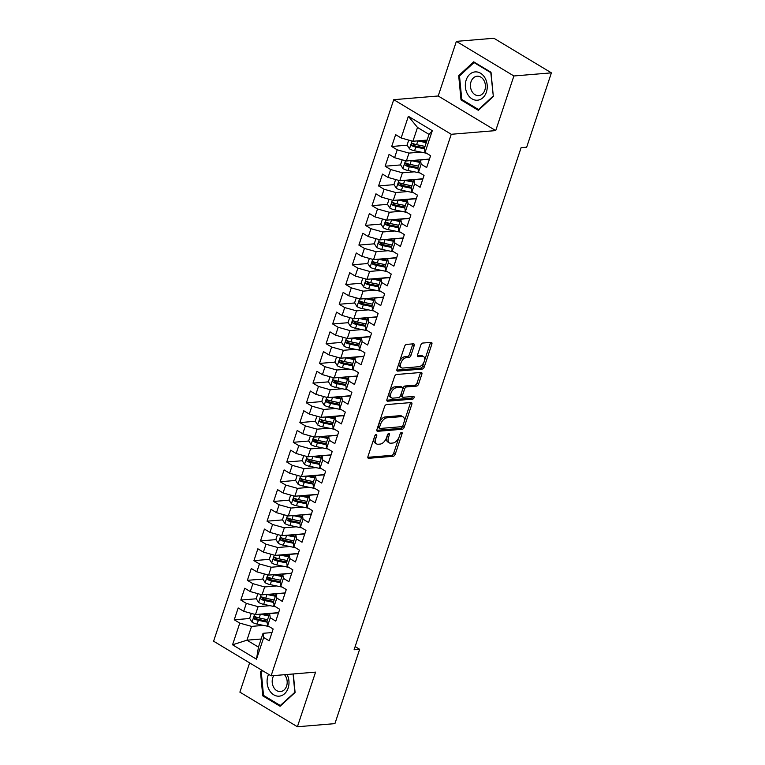 <?xml version="1.0" encoding="UTF-8"?>
<svg xmlns="http://www.w3.org/2000/svg" width="765" height="765" viewBox="0 0 765 765"><rect width="100%" height="100%" fill="white"/><g stroke="black" fill="none" stroke-linecap="round" stroke-linejoin="round"><path stroke-width="1.15" d="M376.208 434.482A1.501 0.842 121 0 0 374.802 435.916L367.965 456.485A2.142 1.195 121 0 0 368.223 458.216A2.142 1.195 121 0 0 368.682 458.311L393.239 456.275A2.142 1.195 121 0 0 395.247 454.219L402.084 433.659A1.501 0.842 121 0 0 401.902 432.445A1.501 0.842 121 0 0 401.577 432.378A1.501 0.842 121 0 0 400.172 433.812L399.292 436.471A6.866 3.825 121 0 1 392.866 443.031L390.819 443.203A6.866 3.825 121 0 1 389.337 442.887A6.866 3.825 121 0 1 388.515 437.37L389.404 434.711A1.501 0.842 121 0 0 389.222 433.497A1.501 0.842 121 0 0 388.897 433.43A1.501 0.842 121 0 0 387.492 434.864L386.602 437.532A6.866 3.825 121 0 1 380.176 444.082L378.13 444.255A6.866 3.825 121 0 1 376.657 443.939A6.866 3.825 121 0 1 375.835 438.422L376.715 435.763A1.501 0.842 121 0 0 376.533 434.549A1.501 0.842 121 0 0 376.208 434.482M414.19 345.646A2.142 1.195 121 0 0 413.932 343.915A2.142 1.195 121 0 0 413.463 343.82L406.578 344.393A2.142 1.195 121 0 0 404.57 346.44L396.978 369.285A2.142 1.195 121 0 0 397.236 371.006A2.142 1.195 121 0 0 397.695 371.101L422.242 369.065A2.142 1.195 121 0 0 424.25 367.018L431.852 344.174A2.142 1.195 121 0 0 431.594 342.452A2.142 1.195 121 0 0 431.125 342.357L422.806 343.045A2.142 1.195 121 0 0 420.798 345.091L417.547 354.874A2.142 1.195 121 0 0 417.805 356.595A2.142 1.195 121 0 0 418.273 356.691L422.395 356.347A5.738 3.203 121 0 1 423.628 356.614A5.738 3.203 121 0 1 423.925 362.218A5.738 3.203 121 0 1 418.952 366.703L402.792 368.051A5.738 3.203 121 0 1 401.549 367.783A5.738 3.203 121 0 1 401.252 362.18A5.738 3.203 121 0 1 406.234 357.695L408.931 357.465A2.142 1.195 121 0 0 410.939 355.419L414.19 345.646L412.631 344.709A2.142 1.195 121 0 0 412.775 343.877M513.889 75.974L456.37 41.367L438.202 95.988L495.72 130.595L513.889 75.974L551.402 72.857L526.674 147.205L521.108 147.664L354.09 649.753L359.646 649.294L355.151 646.578M495.72 130.595L451.254 134.286L271.106 675.811L213.598 641.204L393.736 99.68L451.254 134.286M249.62 662.882L239.885 692.143L297.403 726.75L315.572 672.119L271.106 675.811M297.403 726.75L334.917 723.633L359.646 649.294M386.555 404.589A2.142 1.195 121 0 0 384.546 406.645L376.944 429.481A2.142 1.195 121 0 0 377.202 431.211A2.142 1.195 121 0 0 377.671 431.307L402.218 429.27A2.142 1.195 121 0 0 404.226 427.214L411.819 404.379A2.142 1.195 121 0 0 411.57 402.648A2.142 1.195 121 0 0 411.101 402.553L386.555 404.589M386.956 399.387L394.558 376.543A2.142 1.195 121 0 1 396.566 374.496L421.113 372.459A2.142 1.195 121 0 1 421.582 372.555A2.142 1.195 121 0 1 421.84 374.276L418.589 384.049A2.142 1.195 121 0 1 416.581 386.105L406.617 386.927A2.142 1.195 121 0 0 404.609 388.974L402.457 395.457A2.142 1.195 121 0 0 402.715 397.188A2.142 1.195 121 0 0 403.174 397.284L413.54 396.423A1.501 0.842 121 0 1 413.865 396.49A1.501 0.842 121 0 1 413.942 397.963A1.501 0.842 121 0 1 412.641 399.129L387.683 401.204A2.142 1.195 121 0 1 387.214 401.109A2.142 1.195 121 0 1 386.956 399.387M261.142 639.014L246.952 640.19L258.455 647.114L256.485 659.201L263.705 637.513L269.223 640.831L273.162 629.002L267.635 625.684L270.265 617.795L275.782 621.113L279.722 609.284L274.205 605.957L276.825 598.067L282.342 601.395L286.282 589.557L280.765 586.239L283.385 578.35L288.902 581.668L292.842 569.839L287.324 566.521L289.945 558.632L295.462 561.95L299.402 550.121L293.884 546.793L296.504 538.914L302.022 542.232L305.962 530.394L300.444 527.075L303.064 519.186L308.582 522.514L312.522 510.676L307.004 507.358L309.624 499.469L315.142 502.787L319.082 490.958L313.564 487.64L316.184 479.751L321.702 483.069L325.641 471.24L320.124 467.912L322.744 460.023L328.262 463.351L332.201 451.513L326.684 448.194L329.304 440.305L334.821 443.624L338.761 431.795L333.244 428.476L335.864 420.587L341.381 423.906L345.321 412.077L339.803 408.759L342.424 400.87L347.941 404.188L351.881 392.359L346.363 389.031L348.983 381.142L354.501 384.47L358.441 372.632L352.923 369.313L355.543 361.424L361.061 364.742L365.001 352.914L359.483 349.595L362.103 341.706L367.621 345.025L371.561 333.196L366.043 329.868L368.663 321.989L374.181 325.307L378.12 313.468L372.603 310.15L375.223 302.261L380.741 305.589L384.68 293.75L379.163 290.432L381.783 282.543L387.3 285.861L391.24 274.033L385.723 270.714L388.343 262.825L393.86 266.144L397.8 254.315L392.282 250.987L394.903 243.098L400.42 246.426L404.36 234.587L398.842 231.269L401.462 223.38L406.99 226.698L410.92 214.869L405.402 211.551L408.022 203.662L413.549 206.98L417.48 195.152L411.962 191.833L414.592 183.944L420.109 187.262L424.04 175.424L418.522 172.106L421.152 164.217L426.669 167.545L430.599 155.706L425.082 152.388L424.422 148.181L429.012 134.382L417.508 127.459L412.918 141.267L427.119 140.081M256.485 659.201L232.55 644.799L239.77 623.112L251.542 626.392L263.495 625.397M249.744 618.502L234.243 619.784L239.77 623.112M234.243 619.784L238.183 607.955L243.7 611.273L246.33 603.384L258.101 606.664L270.055 605.679M256.304 598.785L240.812 600.066L246.33 603.384M240.812 600.066L244.743 588.237L250.26 591.555L252.89 583.666L264.661 586.946L276.614 585.952M262.864 579.057L247.372 580.348L252.89 583.666M247.372 580.348L251.303 568.51L256.82 571.837L259.45 563.948L271.221 567.228L283.174 566.234M269.423 559.339L253.932 560.63L259.45 563.948M253.932 560.63L257.862 548.792L263.38 552.11L266.01 544.221L277.781 547.51L289.734 546.516M275.983 539.621L260.492 540.903L266.01 544.221M260.492 540.903L264.422 529.074L269.94 532.392L272.57 524.503L284.341 527.783L296.294 526.789M282.543 519.894L267.052 521.185L272.57 524.503M267.052 521.185L270.982 509.356L276.5 512.674L279.129 504.785L290.901 508.065L302.854 507.071M289.103 500.176L273.612 501.467L279.129 504.785M273.612 501.467L277.542 489.629L283.06 492.956L285.689 485.067L297.461 488.347L309.423 487.353M295.663 480.458L280.172 481.74L285.689 485.067M280.172 481.74L284.102 469.911L289.619 473.229L292.249 465.34L304.021 468.62L315.983 467.635M302.223 460.74L286.732 462.022L292.249 465.34M286.732 462.022L290.662 450.193L296.179 453.511L298.809 445.622L310.58 448.902L322.543 447.908M308.783 441.013L293.291 442.304L298.809 445.622M293.291 442.304L297.222 430.466L302.739 433.793L305.369 425.904L317.14 429.184L329.103 428.19M315.343 421.295L299.851 422.586L305.369 425.904M299.851 422.586L303.781 410.748L309.299 414.066L311.929 406.186L323.7 409.466L335.663 408.472M321.902 401.577L306.411 402.859L311.929 406.186M306.411 402.859L310.341 391.03L315.859 394.348L318.489 386.459L330.26 389.739L342.223 388.754M328.462 381.859L312.971 383.141L318.489 386.459M312.971 383.141L316.901 371.312L322.428 374.63L325.049 366.741L336.82 370.021L348.783 369.026M335.022 362.132L319.531 363.423L325.049 366.741M319.531 363.423L323.461 351.584L328.988 354.912L331.608 347.023L343.38 350.303L355.343 349.309M341.582 342.414L326.091 343.695L331.608 347.023M326.091 343.695L330.021 331.867L335.548 335.185L338.168 327.296L349.94 330.576L361.902 329.591M348.142 322.696L332.651 323.978L338.168 327.296M332.651 323.978L336.59 312.149L342.108 315.467L344.728 307.578L356.5 310.858L368.462 309.863M354.702 302.969L339.211 304.26L344.728 307.578M339.211 304.26L343.15 292.431L348.668 295.749L351.288 287.86L363.059 291.14L375.022 290.145M361.262 283.251L345.77 284.542L351.288 287.86M345.77 284.542L349.71 272.703L355.228 276.031L357.848 268.142L369.619 271.422L381.582 270.428M367.822 263.533L352.33 264.814L357.848 268.142M352.33 264.814L356.27 252.986L361.788 256.304L364.408 248.415L376.189 251.695L388.142 250.71M374.381 243.815L358.89 245.096L364.408 248.415M358.89 245.096L362.83 233.268L368.348 236.586L370.968 228.697L382.749 231.977L394.702 230.982M380.941 224.088L365.45 225.379L370.968 228.697M365.45 225.379L369.39 213.54L374.907 216.868L377.528 208.979L389.309 212.259L401.262 211.264M387.501 204.37L372.01 205.661L377.528 208.979M372.01 205.661L375.95 193.822L381.467 197.141L384.087 189.261L395.868 192.541L407.822 191.546M394.061 184.652L378.57 185.933L384.087 189.261M378.57 185.933L382.51 174.104L388.027 177.423L390.647 169.534L402.428 172.814L414.381 171.819M400.63 164.924L385.13 166.215L390.647 169.534M385.13 166.215L389.069 154.387L394.587 157.705L397.207 149.816L408.988 153.096L420.941 152.101M407.19 145.207L391.69 146.498L397.207 149.816M391.69 146.498L395.629 134.659L401.147 137.987L408.357 116.29L432.302 130.691L425.082 152.388M429.414 159.273L420.492 160.019L417.862 167.908L418.522 172.106M421.152 164.217L420.492 160.019M401.147 137.987L412.918 141.267M408.357 116.29L417.508 127.459M422.854 179L413.932 179.737L411.302 187.626L411.962 191.833M414.592 183.944L413.932 179.737M408.988 153.096L406.358 160.985L429.481 159.063M394.587 157.705L406.358 160.985M416.294 198.718L407.363 199.455L404.742 207.344L405.402 211.551M408.022 203.662L407.363 199.455M402.428 172.814L399.799 180.703L422.921 178.781M388.027 177.423L399.799 180.703M409.734 218.436L400.803 219.182L398.183 227.071L398.842 231.269M401.462 223.38L400.803 219.182M395.868 192.541L393.239 200.42L416.361 198.508M381.467 197.141L393.239 200.42M403.174 238.154L394.243 238.9L391.623 246.789L392.282 250.987M394.903 243.098L394.243 238.9M389.309 212.259L386.679 220.148L409.801 218.226M374.907 216.868L386.679 220.148M396.614 257.882L387.683 258.618L385.063 266.507L385.723 270.714M388.343 262.825L387.683 258.618M382.749 231.977L380.119 239.866L403.241 237.944M368.348 236.586L380.119 239.866M390.054 277.599L381.123 278.336L378.503 286.225L379.163 290.432M381.783 282.543L381.123 278.336M376.189 251.695L373.559 259.584L396.681 257.671M361.788 256.304L373.559 259.584M383.495 297.317L374.563 298.063L371.943 305.952L372.603 310.15M375.223 302.261L374.563 298.063M369.619 271.422L366.999 279.311L390.121 277.389M355.228 276.031L366.999 279.311M376.935 317.045L368.003 317.781L365.383 325.67L366.043 329.868M368.663 321.989L368.003 317.781M363.059 291.14L360.439 299.029L383.561 297.107M348.668 295.749L360.439 299.029M370.375 336.763L361.443 337.499L358.823 345.388L359.483 349.595M362.103 341.706L361.443 337.499M356.5 310.858L353.879 318.747L377.002 316.825M342.108 315.467L353.879 318.747M363.815 356.48L354.884 357.226L352.263 365.106L352.923 369.313M355.543 361.424L354.884 357.226M349.94 330.576L347.32 338.465L370.442 336.552M335.548 335.185L347.32 338.465M357.255 376.198L348.324 376.944L345.704 384.833L346.363 389.031M348.983 381.142L348.324 376.944M343.38 350.303L340.76 358.192L363.882 356.27M328.988 354.912L340.76 358.192M350.695 395.926L341.764 396.662L339.144 404.551L339.803 408.759M342.424 400.87L341.764 396.662M336.82 370.021L334.2 377.91L357.322 375.988M322.428 374.63L334.2 377.91M344.135 415.644L335.204 416.38L332.584 424.269L333.244 428.476M335.864 420.587L335.204 416.38M330.26 389.739L327.64 397.628L350.762 395.706M315.859 394.348L327.64 397.628M337.575 435.361L328.644 436.107L326.024 443.996L326.684 448.194M329.304 440.305L328.644 436.107M323.7 409.466L321.08 417.346L344.202 415.433M309.299 414.066L321.08 417.346M331.016 455.079L322.084 455.825L319.464 463.714L320.124 467.912M322.744 460.023L322.084 455.825M317.14 429.184L314.52 437.073L337.642 435.151M302.739 433.793L314.52 437.073M324.456 474.807L315.524 475.543L312.904 483.432L313.564 487.64M316.184 479.751L315.524 475.543M310.58 448.902L307.96 456.791L331.082 454.869M296.179 453.511L307.96 456.791M317.896 494.525L308.964 495.271L306.344 503.15L307.004 507.358M309.624 499.469L308.964 495.271M304.021 468.62L301.4 476.509L324.523 474.596M289.619 473.229L301.4 476.509M311.336 514.243L302.405 514.988L299.784 522.877L300.444 527.075M303.064 519.186L302.405 514.988M297.461 488.347L294.841 496.236L317.963 494.314M283.06 492.956L294.841 496.236M304.776 533.97L295.845 534.706L293.224 542.595L293.884 546.793M296.504 538.914L295.845 534.706M290.901 508.065L288.281 515.954L311.403 514.032M276.5 512.674L288.281 515.954M298.216 553.688L289.285 554.424L286.665 562.313L287.324 566.521M289.945 558.632L289.285 554.424M284.341 527.783L281.721 535.672L304.843 533.75M269.94 532.392L281.721 535.672M291.656 573.406L282.725 574.152L280.105 582.041L280.765 586.239M283.385 578.35L282.725 574.152M277.781 547.51L275.161 555.39L298.283 553.477M263.38 552.11L275.161 555.39M285.087 593.124L276.165 593.87L273.545 601.759L274.205 605.957M276.825 598.067L276.165 593.87M271.221 567.228L268.601 575.117L291.723 573.195M256.82 571.837L268.601 575.117M278.527 612.851L269.605 613.587L266.975 621.476L267.635 625.684M270.265 617.795L269.605 613.587M264.661 586.946L262.041 594.835L285.163 592.913M250.26 591.555L262.041 594.835M271.967 632.569L263.045 633.305L258.455 647.114M263.705 637.513L263.045 633.305M258.101 606.664L255.481 614.553L278.603 612.641M243.7 611.273L255.481 614.553M551.402 72.857L493.894 38.25L456.37 41.367M438.202 95.988L393.736 99.68M251.542 626.392L246.952 640.19L232.55 644.799M429.012 134.382L432.302 130.691M261.898 670.274L260.444 671.613L262.778 695.854L280.095 706.277L295.089 692.459L293.311 673.975M461.018 99.899L478.345 110.323L493.329 96.505L491.006 72.264L473.678 61.841L458.694 75.659L461.018 99.899L462.337 99.794M258.379 617.785L255.768 618.005M264.948 598.067L262.328 598.278M271.508 578.34L268.888 578.56M278.068 558.622L275.448 558.842M284.628 538.904L282.008 539.115M291.188 519.177L288.568 519.397M297.748 499.459L295.127 499.679M304.307 479.741L301.687 479.961M310.867 460.023L308.247 460.234M317.427 440.296L314.807 440.516M323.987 420.578L321.367 420.798M330.547 400.86L327.927 401.08M337.107 381.142L334.487 381.353M343.667 361.415L341.047 361.635M350.227 341.697L347.606 341.917M356.786 321.979L354.166 322.189M363.346 302.252L360.726 302.471M369.906 282.534L367.286 282.754M376.466 262.816L373.846 263.036M383.026 243.098L380.406 243.308M389.586 223.37L386.966 223.59M396.146 203.653L393.526 203.873M402.706 183.935L400.085 184.145M409.265 164.207L406.645 164.427M415.825 144.489L413.205 144.709M374.152 437.886A6.866 3.825 121 0 0 375.099 443.012L376.657 443.939M386.832 436.834A6.866 3.825 121 0 0 387.788 441.95L389.337 442.887M367.822 457.317L391.68 455.338A2.142 1.195 121 0 0 393.688 453.291L399.148 436.872M404.083 422.041L410.27 403.442A2.142 1.195 121 0 0 410.413 402.61M376.801 430.312L400.659 428.333A2.142 1.195 121 0 0 402.667 426.287L402.954 425.436M379.564 427.195A1.501 0.842 121 0 0 379.746 428.4A1.501 0.842 121 0 0 380.071 428.467L401.615 426.679A1.501 0.842 121 0 0 403.021 425.244L403.958 422.443A6.866 3.825 121 0 0 403.136 416.925A6.866 3.825 121 0 0 401.654 416.609L386.927 417.833A6.866 3.825 121 0 0 380.501 424.393L379.564 427.195L378.015 426.268M377.958 426.449A1.501 0.842 121 0 0 378.187 427.463L379.746 428.4M403.136 416.925L401.577 415.988A6.866 3.825 121 0 0 400.095 415.672L401.654 416.609M379.086 423.055A6.866 3.825 121 0 1 385.369 416.896L400.095 415.672M402.772 388.916L403.059 388.046A2.142 1.195 121 0 1 405.068 385.99L415.022 385.168A2.142 1.195 121 0 0 417.03 383.122L420.281 373.339A2.142 1.195 121 0 0 420.425 372.517M400.831 394.75A2.142 1.195 121 0 0 401.156 396.251L402.715 397.188M386.813 400.21L411.082 398.202A1.501 0.842 121 0 0 412.555 396.509M396.289 387.788A5.738 3.203 121 0 0 391.317 392.273A5.738 3.203 121 0 0 391.603 397.877A5.738 3.203 121 0 0 392.847 398.144L398.536 397.666A2.142 1.195 121 0 0 400.544 395.62L402.706 389.136A2.142 1.195 121 0 0 402.447 387.415A2.142 1.195 121 0 0 401.979 387.31L396.289 387.788L394.73 386.851A5.738 3.203 121 0 0 389.758 391.345A5.738 3.203 121 0 0 390.054 396.949L391.603 397.877M402.447 387.415L400.889 386.478A2.142 1.195 121 0 0 400.43 386.382L401.979 387.31M394.73 386.851L400.43 386.382M399.435 361.874A5.738 3.203 121 0 1 404.675 356.758L407.372 356.528A2.142 1.195 121 0 0 409.38 354.482L412.631 344.709M399.196 362.6A5.738 3.203 121 0 0 399.999 366.856L401.549 367.783M423.628 356.614L422.079 355.677A5.738 3.203 121 0 0 420.846 355.419L422.395 356.347M417.403 355.696L420.846 355.419M424.432 360.86L430.293 343.246A2.142 1.195 121 0 0 430.437 342.414M396.825 370.117L420.693 368.128A2.142 1.195 121 0 0 422.701 366.081L424.193 361.596M261.697 671.507L260.444 671.613M264.088 695.748L262.778 695.854M459.947 75.553L458.694 75.659M251.293 613.387L249.648 618.35L252.096 622.194A5.795 1.798 18.4 0 0 257.126 624.077L266.966 626.114A16.725 5.173 18.4 0 0 268.964 626.478M260.167 614.171A5.795 1.798 18.4 0 0 260.406 614.219L268.821 615.959M263.456 613.893L269.117 615.06M267.568 619.707L259.163 617.967A5.795 1.798 -161.6 0 1 255.472 616.762C253.779 616.848 253.521 617.642 254.678 619.134A5.795 1.798 18.4 0 0 258.369 620.329L267.081 622.136M267.081 621.18L257.671 619.229A2.955 0.918 -161.6 0 1 256.677 618.962L255.74 617.537M255.472 616.762L254.86 616.647M257.853 593.669L256.208 598.622L258.656 602.466A5.795 1.798 18.4 0 0 263.686 604.36L273.526 606.396A16.725 5.173 18.4 0 0 275.524 606.76M266.727 594.443A5.795 1.798 18.4 0 0 266.966 594.501L275.381 596.241M270.016 594.176L275.677 595.342M274.128 599.98L265.723 598.24A5.795 1.798 -161.6 0 1 262.032 597.044C260.339 597.13 260.081 597.914 261.238 599.406A5.795 1.798 18.4 0 0 264.929 600.611L273.641 602.409M273.641 601.453L264.231 599.511A2.955 0.918 -161.6 0 1 263.236 599.244L262.299 597.819M262.032 597.044L261.42 596.93M264.413 573.951L262.768 578.904L265.216 582.748A5.795 1.798 18.4 0 0 270.246 584.632L280.086 586.669A16.725 5.173 18.4 0 0 282.084 587.032M273.287 574.725A5.795 1.798 18.4 0 0 273.526 574.773L281.941 576.514M276.576 574.448L282.237 575.624M280.688 580.262L272.283 578.522A5.795 1.798 -161.6 0 1 268.591 577.326C266.899 577.412 266.641 578.197 267.798 579.688A5.795 1.798 18.4 0 0 271.489 580.893L280.2 582.691M280.2 581.735L270.791 579.794A2.955 0.918 -161.6 0 1 269.796 579.526L268.859 578.101M268.591 577.326L267.98 577.212M268.591 674.3A14.21 10.94 -94.7 0 0 268.878 689.284A14.21 10.94 -94.7 0 0 279.397 696.15A14.21 10.94 -94.7 0 0 287.076 674.491M273.755 675.6A9.725 7.487 -94.7 0 0 273.134 686.234A9.725 7.487 -94.7 0 0 280.487 691.57A9.725 7.487 -94.7 0 0 280.621 691.56A9.725 7.487 -94.7 0 0 286.885 685.019A9.725 7.487 -94.7 0 0 284.503 674.701M295.051 692.096L280.296 705.502L263.514 695.404L261.257 671.909L262.586 670.685M281.004 705.445L280.296 705.502M293.081 673.994L294.821 692.105M474.931 71.92A14.21 10.94 -94.7 0 0 465.407 87.2A14.21 10.94 -94.7 0 0 477.647 100.196A14.21 10.94 -94.7 0 0 487.171 84.915A14.21 10.94 -94.7 0 0 474.931 71.92M477.006 76.242A9.725 7.487 -94.7 0 0 470.475 86.617A9.725 7.487 -94.7 0 0 478.737 95.615A9.725 7.487 -94.7 0 0 478.861 95.606A9.725 7.487 -94.7 0 0 485.393 85.221A9.725 7.487 -94.7 0 0 477.13 76.223A9.725 7.487 -94.7 0 0 477.006 76.242M493.071 96.151L478.546 109.548L461.764 99.45L459.507 75.955L474.032 62.567L490.814 72.665L493.301 96.141M479.244 109.491L478.546 109.548M474.788 62.51L474.032 62.567M270.973 554.233L269.328 559.186L271.776 563.03A5.795 1.798 18.4 0 0 276.806 564.914L286.655 566.951A16.725 5.173 18.4 0 0 288.644 567.314M279.847 555.008A5.795 1.798 18.4 0 0 280.086 555.055L288.501 556.796M283.136 554.73L288.797 555.906M287.248 560.544L278.843 558.804A5.795 1.798 -161.6 0 1 275.151 557.599C273.459 557.685 273.201 558.479 274.358 559.97A5.795 1.798 18.4 0 0 278.049 561.166L286.76 562.973M286.76 562.017L277.351 560.066A2.955 0.918 -161.6 0 1 276.356 559.798L275.419 558.374M275.151 557.599L274.539 557.484M277.532 534.506L275.888 539.468L278.336 543.303A5.795 1.798 18.4 0 0 283.366 545.196L293.215 547.233A16.725 5.173 18.4 0 0 295.204 547.597M286.406 535.28A5.795 1.798 18.4 0 0 286.646 535.337L295.06 537.078M289.696 535.012L295.357 536.179M293.808 540.826L285.402 539.086A5.795 1.798 -161.6 0 1 281.711 537.881C280.019 537.967 279.761 538.761 280.918 540.253A5.795 1.798 18.4 0 0 284.609 541.448L293.32 543.246M293.32 542.299L283.911 540.348A2.955 0.918 -161.6 0 1 282.926 540.08L281.979 538.656M281.711 537.881L281.099 537.766M284.092 514.788L282.448 519.741L284.896 523.585A5.795 1.798 18.4 0 0 289.925 525.479L299.775 527.515A16.725 5.173 18.4 0 0 301.764 527.879M292.966 515.562A5.795 1.798 18.4 0 0 293.205 515.61L301.62 517.35M296.256 515.294L301.917 516.461M300.368 521.099L291.962 519.359A5.795 1.798 -161.6 0 1 288.271 518.163C286.579 518.249 286.32 519.033 287.477 520.525A5.795 1.798 18.4 0 0 291.169 521.73L299.88 523.528M299.88 522.572L290.471 520.63A2.955 0.918 -161.6 0 1 289.486 520.363L288.539 518.938M288.271 518.163L287.659 518.048M290.652 495.07L289.007 500.023L291.455 503.867A5.795 1.798 18.4 0 0 296.485 505.751L306.335 507.788A16.725 5.173 18.4 0 0 308.324 508.151M299.526 495.844A5.795 1.798 18.4 0 0 299.765 495.892L308.18 497.632M302.816 495.567L308.477 496.743M306.928 501.381L298.522 499.641A5.795 1.798 -161.6 0 1 294.831 498.445C293.138 498.522 292.88 499.315 294.037 500.807A5.795 1.798 18.4 0 0 297.728 502.012L306.44 503.81M306.44 502.854L297.03 500.912A2.955 0.918 -161.6 0 1 296.045 500.645L295.099 499.22M294.831 498.445L294.229 498.321M297.212 475.342L295.567 480.305L298.015 484.149A5.795 1.798 18.4 0 0 303.045 486.033L312.895 488.07A16.725 5.173 18.4 0 0 314.884 488.433M306.086 476.126A5.795 1.798 18.4 0 0 306.325 476.174L314.74 477.915M309.376 475.849L315.037 477.016M313.487 481.663L305.082 479.923A5.795 1.798 -161.6 0 1 301.391 478.718C299.698 478.804 299.44 479.598 300.607 481.089A5.795 1.798 18.4 0 0 304.298 482.285L313 484.092M313 483.136L303.59 481.185A2.955 0.918 -161.6 0 1 302.605 480.917L301.659 479.492M301.391 478.718L300.788 478.603M303.772 455.624L302.127 460.587L304.575 464.422A5.795 1.798 18.4 0 0 309.605 466.315L319.454 468.352A16.725 5.173 18.4 0 0 321.443 468.716M312.646 456.399A5.795 1.798 18.4 0 0 312.885 456.456L321.3 458.197M315.935 456.131L321.596 457.298M320.047 461.936L311.642 460.195A5.795 1.798 -161.6 0 1 307.951 459C306.258 459.086 306 459.87 307.167 461.362A5.795 1.798 18.4 0 0 310.858 462.567L319.56 464.365M319.56 463.418L310.15 461.467A2.955 0.918 -161.6 0 1 309.165 461.199L308.219 459.775M307.951 459L307.348 458.885M310.332 435.907L308.687 440.86L311.135 444.704A5.795 1.798 18.4 0 0 316.165 446.597L326.014 448.625A16.725 5.173 18.4 0 0 328.003 448.988M319.206 436.681A5.795 1.798 18.4 0 0 319.445 436.729L327.86 438.469M322.495 436.413L328.156 437.58M326.607 442.218L318.202 440.477A5.795 1.798 -161.6 0 1 314.511 439.282C312.818 439.368 312.56 440.152 313.726 441.644A5.795 1.798 18.4 0 0 317.418 442.849L326.12 444.647M326.12 443.69L316.72 441.749A2.955 0.918 -161.6 0 1 315.725 441.482L314.778 440.057M314.511 439.282L313.908 439.167M316.892 416.189L315.247 421.142L317.695 424.986A5.795 1.798 18.4 0 0 322.725 426.87L332.574 428.907A16.725 5.173 18.4 0 0 334.563 429.27M325.766 416.963A5.795 1.798 18.4 0 0 326.005 417.011L334.42 418.751M329.055 416.686L334.716 417.862M333.167 422.5L324.762 420.76A5.795 1.798 -161.6 0 1 321.07 419.555C319.378 419.641 319.12 420.434 320.286 421.926A5.795 1.798 18.4 0 0 323.978 423.122L332.689 424.929M332.679 423.973L323.279 422.022A2.955 0.918 -161.6 0 1 322.285 421.764L321.338 420.329M321.07 419.555L320.468 419.44M323.452 396.461L321.807 401.424L324.255 405.268A5.795 1.798 18.4 0 0 329.285 407.152L339.134 409.189A16.725 5.173 18.4 0 0 341.123 409.552M332.326 397.236A5.795 1.798 18.4 0 0 332.565 397.293L340.98 399.034M335.615 396.968L341.276 398.135M339.727 402.782L331.322 401.042A5.795 1.798 -161.6 0 1 327.63 399.837C325.947 399.923 325.68 400.717 326.846 402.208A5.795 1.798 18.4 0 0 330.537 403.404L339.249 405.211M339.239 404.255L329.839 402.304A2.955 0.918 -161.6 0 1 328.845 402.036L327.898 400.611M327.63 399.837L327.028 399.722M330.011 376.743L328.367 381.697L330.824 385.541A5.795 1.798 18.4 0 0 335.845 387.434L345.694 389.471A16.725 5.173 18.4 0 0 347.683 389.834M338.885 377.518A5.795 1.798 18.4 0 0 339.125 377.575L347.54 379.306M342.175 377.25L347.836 378.417M346.296 383.055L337.881 381.314A5.795 1.798 -161.6 0 1 334.19 380.119C332.507 380.205 332.24 380.989 333.406 382.481A5.795 1.798 18.4 0 0 337.097 383.686L345.809 385.484M345.799 384.527L336.399 382.586A2.955 0.918 -161.6 0 1 335.405 382.318L334.458 380.894M334.19 380.119L333.588 380.004M336.571 357.026L334.927 361.979L337.384 365.823A5.795 1.798 18.4 0 0 342.404 367.707L352.254 369.744A16.725 5.173 18.4 0 0 354.243 370.107M345.455 357.8A5.795 1.798 18.4 0 0 345.684 357.848L354.099 359.588M348.735 357.523L354.396 358.699M352.856 363.337L344.441 361.596A5.795 1.798 -161.6 0 1 340.75 360.401C339.067 360.487 338.799 361.271 339.966 362.763A5.795 1.798 18.4 0 0 343.657 363.968L352.369 365.766M352.359 364.809L342.959 362.868A2.955 0.918 -161.6 0 1 341.965 362.6L341.018 361.176M340.75 360.401L340.148 360.286M343.131 337.298L341.486 342.261L343.944 346.105A5.795 1.798 18.4 0 0 348.964 347.989L358.814 350.026A16.725 5.173 18.4 0 0 360.803 350.389M352.015 338.082A5.795 1.798 18.4 0 0 352.244 338.13L360.659 339.87M355.295 337.805L360.956 338.981M359.416 343.619L351.001 341.878A5.795 1.798 -161.6 0 1 347.31 340.674C345.627 340.76 345.359 341.553 346.526 343.045A5.795 1.798 18.4 0 0 350.217 344.24L358.928 346.048M358.919 345.091L349.519 343.141A2.955 0.918 -161.6 0 1 348.524 342.873L347.578 341.448M347.31 340.674L346.708 340.559M349.691 317.58L348.046 322.543L350.504 326.378A5.795 1.798 18.4 0 0 355.524 328.271L365.374 330.308A16.725 5.173 18.4 0 0 367.363 330.671M358.575 318.355A5.795 1.798 18.4 0 0 358.804 318.412L367.219 320.153M361.855 318.087L367.516 319.254M365.976 323.891L357.561 322.161A5.795 1.798 -161.6 0 1 353.87 320.956C352.187 321.042 351.919 321.826 353.086 323.318A5.795 1.798 18.4 0 0 356.777 324.523L365.488 326.32M365.479 325.374L356.079 323.423A2.955 0.918 -161.6 0 1 355.084 323.155L354.138 321.73M353.87 320.956L353.267 320.841M356.251 297.862L354.606 302.816L357.064 306.66A5.795 1.798 18.4 0 0 362.084 308.553L371.933 310.59A16.725 5.173 18.4 0 0 373.922 310.953M365.135 298.637A5.795 1.798 18.4 0 0 365.364 298.685L373.779 300.425M368.414 298.369L374.075 299.536M372.536 304.174L364.121 302.433A5.795 1.798 -161.6 0 1 360.43 301.238C358.747 301.324 358.479 302.108 359.646 303.6A5.795 1.798 18.4 0 0 363.337 304.805L372.048 306.602M372.039 305.646L362.639 303.705A2.955 0.918 -161.6 0 1 361.644 303.437L360.697 302.012M360.43 301.238L359.827 301.123M362.82 278.144L361.166 283.098L363.624 286.942A5.795 1.798 18.4 0 0 368.644 288.826L378.493 290.863A16.725 5.173 18.4 0 0 380.482 291.226M371.694 278.919A5.795 1.798 18.4 0 0 371.924 278.967L380.339 280.707M374.974 278.642L380.635 279.818M379.096 284.456L370.681 282.715A5.795 1.798 -161.6 0 1 366.99 281.51C365.307 281.597 365.039 282.39 366.205 283.882A5.795 1.798 18.4 0 0 369.897 285.077L378.608 286.885M378.599 285.928L369.199 283.987A2.955 0.918 -161.6 0 1 368.204 283.719L367.257 282.285M366.99 281.51L366.387 281.396M369.38 258.417L367.726 263.38L370.184 267.224A5.795 1.798 18.4 0 0 375.204 269.108L385.053 271.145A16.725 5.173 18.4 0 0 387.052 271.508M378.254 259.201A5.795 1.798 18.4 0 0 378.493 259.249L386.899 260.989M381.534 258.924L387.195 260.09M385.656 264.738L377.241 262.997A5.795 1.798 -161.6 0 1 373.55 261.793C371.867 261.879 371.599 262.672 372.765 264.164A5.795 1.798 18.4 0 0 376.457 265.359L385.168 267.167M385.158 266.21L375.758 264.26A2.955 0.918 -161.6 0 1 374.764 263.992L373.817 262.567M373.55 261.793L372.947 261.678M375.94 238.699L374.286 243.653L376.743 247.497A5.795 1.798 18.4 0 0 381.773 249.39L391.613 251.427A16.725 5.173 18.4 0 0 393.612 251.79M384.814 239.474A5.795 1.798 18.4 0 0 385.053 239.531L393.459 241.271M388.094 239.206L393.755 240.373M392.216 245.01L383.801 243.27A5.795 1.798 -161.6 0 1 380.109 242.075C378.426 242.161 378.159 242.945 379.325 244.437A5.795 1.798 18.4 0 0 383.016 245.642L391.728 247.439M391.718 246.483L382.318 244.542A2.955 0.918 -161.6 0 1 381.324 244.274L380.377 242.849M380.109 242.075L379.507 241.96M382.5 218.981L380.846 223.935L383.303 227.779A5.795 1.798 18.4 0 0 388.333 229.663L398.173 231.699A16.725 5.173 18.4 0 0 400.172 232.063M391.374 219.756A5.795 1.798 18.4 0 0 391.613 219.804L400.019 221.544M394.654 219.479L400.315 220.655M398.775 225.293L390.36 223.552A5.795 1.798 -161.6 0 1 386.669 222.357C384.986 222.443 384.719 223.227 385.885 224.719A5.795 1.798 18.4 0 0 389.576 225.924L398.288 227.721M398.278 226.765L388.878 224.824A2.955 0.918 -161.6 0 1 387.884 224.556L386.937 223.131M386.669 222.357L386.067 222.242M389.06 199.263L387.406 204.217L389.863 208.061A5.795 1.798 18.4 0 0 394.893 209.945L404.733 211.982A16.725 5.173 18.4 0 0 406.731 212.345M397.934 200.038A5.795 1.798 18.4 0 0 398.173 200.086L406.578 201.826M401.214 199.761L406.875 200.937M405.335 205.575L396.92 203.834A5.795 1.798 -161.6 0 1 393.229 202.629C391.546 202.715 391.278 203.509 392.445 205.001A5.795 1.798 18.4 0 0 396.136 206.196L404.848 208.004M404.848 207.047L395.438 205.096A2.955 0.918 -161.6 0 1 394.444 204.829L393.497 203.404M393.229 202.629L392.627 202.515M395.62 179.536L393.965 184.499L396.423 188.333A5.795 1.798 18.4 0 0 401.453 190.227L411.293 192.264A16.725 5.173 18.4 0 0 413.291 192.627M404.494 180.311A5.795 1.798 18.4 0 0 404.733 180.368L413.138 182.108M407.774 180.043L413.435 181.209M411.895 185.857L403.48 184.116A5.795 1.798 -161.6 0 1 399.789 182.912C398.106 182.998 397.838 183.791 399.005 185.283A5.795 1.798 18.4 0 0 402.696 186.478L411.407 188.276M411.407 187.329L401.998 185.379A2.955 0.918 -161.6 0 1 401.003 185.111L400.057 183.686M399.789 182.912L399.187 182.797M402.18 159.818L400.525 164.771L402.983 168.616A5.795 1.798 18.4 0 0 408.013 170.509L417.853 172.546A16.725 5.173 18.4 0 0 419.851 172.909M411.054 160.593A5.795 1.798 18.4 0 0 411.293 160.65L419.698 162.381M414.334 160.325L419.995 161.492M418.455 166.129L410.04 164.389A5.795 1.798 -161.6 0 1 406.349 163.194C404.666 163.28 404.398 164.064 405.565 165.556A5.795 1.798 18.4 0 0 409.256 166.76L417.967 168.558M417.967 167.602L408.558 165.661A2.955 0.918 -161.6 0 1 407.563 165.393L406.617 163.968M406.349 163.194L405.746 163.079M408.74 140.1L407.085 145.054L409.543 148.898A5.795 1.798 18.4 0 0 414.573 150.782L424.412 152.818A16.725 5.173 18.4 0 0 426.411 153.182M417.614 140.875A5.795 1.798 18.4 0 0 417.853 140.923L426.258 142.663M420.893 140.597L426.554 141.774M425.015 146.411L416.6 144.671A5.795 1.798 -161.6 0 1 412.909 143.476C411.226 143.562 410.958 144.346 412.125 145.838A5.795 1.798 18.4 0 0 415.816 147.043L424.527 148.84M424.527 147.884L415.118 145.943A2.955 0.918 -161.6 0 1 414.123 145.675L413.176 144.25M412.909 143.476L412.306 143.351M374.286 437.494L375.835 438.422M388.065 433.908L389.404 434.711M386.966 436.442L388.515 437.37M400.755 432.856L402.084 433.659M393.688 453.291L395.247 454.219M391.68 455.338L393.239 456.275M367.917 457.853L368.682 458.311M375.386 434.96L376.715 435.763M410.27 403.442L411.819 404.379M402.667 426.287L404.226 427.214M400.659 428.333L402.218 429.27M376.906 430.848L377.671 431.307M385.369 416.896L386.927 417.833M378.952 423.456L380.501 424.393M420.281 373.339L421.84 374.276M417.03 383.122L418.589 384.049M415.022 385.168L416.581 386.105M405.068 385.99L406.617 386.927M403.059 388.046L404.609 388.974M400.908 394.53L402.457 395.457M411.082 398.202L412.641 399.129M386.918 400.745L387.683 401.204M409.38 354.482L410.939 355.419M407.372 356.528L408.931 357.465M404.675 356.758L406.234 357.695M417.508 356.232L418.273 356.691M430.293 343.246L431.852 344.174M422.701 366.081L424.25 367.018M420.693 368.128L422.242 369.065M396.93 370.643L397.695 371.101M254.621 614.314L252.039 622.098M267.473 624.603L266.966 626.114M258.369 620.329L257.126 624.077M260.406 614.219L259.163 617.967M256.677 618.962L254.678 619.134M261.181 594.596L258.599 602.371M274.033 604.885L273.526 606.396M264.929 600.611L263.686 604.36M266.966 594.501L265.723 598.24M263.236 599.244L261.238 599.406M267.74 574.878L265.159 582.653M280.592 585.168L280.086 586.669M271.489 580.893L270.246 584.632M273.526 574.773L272.283 578.522M269.796 579.526L267.798 579.688M274.3 555.16L271.718 562.935M287.152 565.45L286.655 566.951M278.049 561.166L276.806 564.914M280.086 555.055L278.843 558.804M276.356 559.798L274.358 559.97M280.86 535.433L278.278 543.207M293.712 545.722L293.215 547.233M284.609 541.448L283.366 545.196M286.646 535.337L285.402 539.086M282.926 540.08L280.918 540.253M287.42 515.715L284.838 523.49M300.272 526.004L299.775 527.515M291.169 521.73L289.925 525.479M293.205 515.61L291.962 519.359M289.486 520.363L287.477 520.525M293.98 495.997L291.398 503.772M306.832 506.287L306.335 507.788M297.728 502.012L296.485 505.751M299.765 495.892L298.522 499.641M296.045 500.645L294.037 500.807M300.54 476.27L297.958 484.054M313.392 486.559L312.895 488.07M304.298 482.285L303.045 486.033M306.325 476.174L305.082 479.923M302.605 480.917L300.607 481.089M307.1 456.552L304.518 464.326M319.952 466.841L319.454 468.352M310.858 462.567L309.605 466.315M312.885 456.456L311.642 460.195M309.165 461.199L307.167 461.362M313.66 436.834L311.078 444.608M326.512 447.123L326.014 448.625M317.418 442.849L316.165 446.597M319.445 436.729L318.202 440.477M315.725 441.482L313.726 441.644M320.219 417.116L317.638 424.891M333.071 427.406L332.574 428.907M323.978 423.122L322.725 426.87M326.005 417.011L324.762 420.76M322.285 421.764L320.286 421.926M326.789 397.389L324.197 405.173M339.631 407.678L339.134 409.189M330.537 403.404L329.285 407.152M332.565 397.293L331.322 401.042M328.845 402.036L326.846 402.208M333.349 377.671L330.757 385.445M346.191 387.96L345.694 389.471M337.097 383.686L335.845 387.434M339.125 377.575L337.881 381.314M335.405 382.318L333.406 382.481M339.909 357.953L337.317 365.727M352.751 368.242L352.254 369.744M343.657 363.968L342.404 367.707M345.684 357.848L344.441 361.596M341.965 362.6L339.966 362.763M346.469 338.226L343.877 346.01M359.311 348.515L358.814 350.026M350.217 344.24L348.964 347.989M352.244 338.13L351.001 341.878M348.524 342.873L346.526 343.045M353.028 318.508L350.437 326.282M365.871 328.797L365.374 330.308M356.777 324.523L355.524 328.271M358.804 318.412L357.561 322.161M355.084 323.155L353.086 323.318M359.588 298.79L356.997 306.564M372.431 309.079L371.933 310.59M363.337 304.805L362.084 308.553M365.364 298.685L364.121 302.433M361.644 303.437L359.646 303.6M366.148 279.072L363.557 286.846M378.991 289.361L378.493 290.863M369.897 285.077L368.644 288.826M371.924 278.967L370.681 282.715M368.204 283.719L366.205 283.882M372.708 259.345L370.117 267.128M385.55 269.634L385.053 271.145M376.457 265.359L375.204 269.108M378.493 259.249L377.241 262.997M374.764 263.992L372.765 264.164M379.268 239.627L376.676 247.401M392.11 249.916L391.613 251.427M383.016 245.642L381.773 249.39M385.053 239.531L383.801 243.27M381.324 244.274L379.325 244.437M385.828 219.909L383.236 227.683M398.67 230.198L398.173 231.699M389.576 225.924L388.333 229.663M391.613 219.804L390.36 223.552M387.884 224.556L385.885 224.719M392.388 200.191L389.796 207.965M405.23 210.48L404.733 211.982M396.136 206.196L394.893 209.945M398.173 200.086L396.92 203.834M394.444 204.829L392.445 205.001M398.947 180.464L396.356 188.238M411.79 190.753L411.293 192.264M402.696 186.478L401.453 190.227M404.733 180.368L403.48 184.116M401.003 185.111L399.005 185.283M405.507 160.746L402.916 168.52M418.359 171.035L417.853 172.546M409.256 166.76L408.013 170.509M411.293 160.65L410.04 164.389M407.563 165.393L405.565 165.556M412.067 141.028L409.476 148.802M424.919 151.317L424.412 152.818M415.816 147.043L414.573 150.782M417.853 140.923L416.6 144.671M414.123 145.675L412.125 145.838"/></g></svg>
